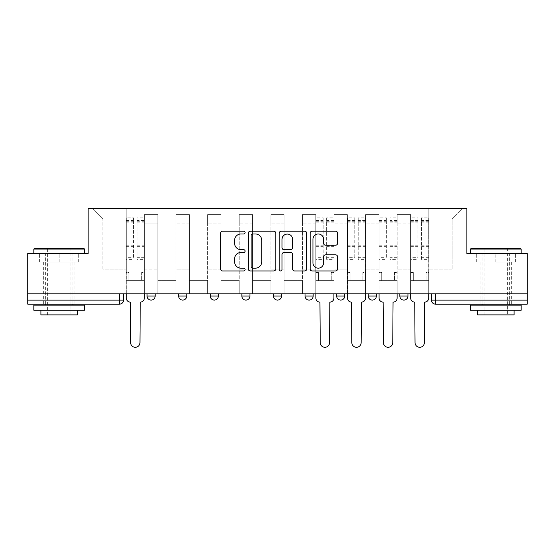 <?xml version="1.0" encoding="UTF-8"?>
<svg xmlns="http://www.w3.org/2000/svg" width="555" height="555" viewBox="0 0 555 555"><rect width="100%" height="100%" fill="white"/><g stroke="black" fill="none" stroke-linecap="round" stroke-linejoin="round"><path stroke-width="0.42" stroke-dasharray="2.77 2.08" d="M245.095 232.587A1.394 1.394 0 0 0 243.7 231.192L222.576 231.192A1.991 1.991 0 0 0 220.585 233.183L220.585 268.967A1.991 1.991 0 0 0 222.576 270.958L243.7 270.958A1.394 1.394 0 0 0 245.095 269.563A1.394 1.394 0 0 0 243.7 268.176L240.967 268.176A6.362 6.362 0 0 1 234.605 261.814L234.605 258.831A6.362 6.362 0 0 1 240.967 252.47L243.7 252.47A1.394 1.394 0 0 0 245.095 251.075A1.394 1.394 0 0 0 243.7 249.681L240.967 249.681A6.362 6.362 0 0 1 234.605 243.319L234.605 240.336A6.362 6.362 0 0 1 240.967 233.974L243.7 233.974A1.394 1.394 0 0 0 245.095 232.587M407.946 293.817L399.843 293.817L407.946 293.817L407.946 296.044A4.051 4.051 0 0 1 403.894 300.095A4.051 4.051 0 0 1 399.843 296.044L407.946 296.044M368.242 293.817L376.346 293.817L368.242 293.817L368.242 296.044A4.051 4.051 0 0 0 372.294 300.095A4.051 4.051 0 0 0 376.346 296.044L368.242 296.044M336.649 293.817L344.745 293.817L336.649 293.817M305.049 293.817L313.152 293.817L305.049 293.817M273.449 293.817L281.551 293.817L273.449 293.817L273.449 296.044L281.551 296.044M249.951 293.817L241.848 293.817L249.951 293.817L249.951 296.044A4.051 4.051 0 0 1 245.9 300.095M210.255 293.817L218.351 293.817L218.351 296.044A4.051 4.051 0 0 1 214.306 300.095A4.051 4.051 0 0 1 210.255 296.044L210.255 293.817L218.351 293.817M178.654 293.817L186.757 293.817L178.654 293.817M147.054 293.817L155.157 293.817L147.054 293.817L147.054 296.044L155.157 296.044M59.149 304.147L43.345 304.147L59.149 304.147M59.149 262.015L39.599 262.015L78.692 262.015L59.149 262.015L59.149 253.503L78.692 253.503L39.599 253.503L84.464 253.503L33.827 253.503L59.149 253.503L59.149 262.015M495.851 304.147L511.654 304.147L495.851 304.147M495.851 262.015L515.401 262.015L495.851 262.015L495.851 253.503L515.401 253.503L476.308 253.503L521.173 253.503L470.536 253.503L495.851 253.503L495.851 262.015M527.25 300.095L527.25 293.817L27.75 293.817L27.75 253.503L88.113 253.503L88.113 208.333L466.887 208.333L466.887 253.503L527.25 253.503L527.25 293.817L431.443 293.817L431.443 300.095A4.051 4.051 0 0 0 435.495 304.147L527.25 304.147L527.25 300.095L431.443 300.095M27.75 293.817L119.505 293.817L27.75 293.817L27.75 304.147L119.505 304.147A4.051 4.051 0 0 0 123.557 300.095L27.75 300.095M144.425 223.936L144.425 269.106L144.425 223.936L157.793 223.936L157.793 214.612L157.793 269.106L157.793 223.936L144.425 223.936M144.425 293.817L144.425 214.612L157.793 214.612L144.425 214.612L144.425 293.817L144.425 280.65L126.193 280.65L144.425 280.65L144.425 293.817L126.193 293.817L126.193 208.333L428.807 208.333L92.165 208.333L126.193 208.333L126.193 269.106L126.193 219.072L102.897 219.072L126.193 219.072L126.193 208.333L126.193 293.817L126.193 280.65L126.193 293.817L144.425 293.817M157.793 293.817L157.793 214.612L144.425 214.612L157.793 214.612L157.793 293.817L157.793 280.65L176.018 280.65L157.793 280.65L157.793 293.817L176.018 293.817L176.018 214.612L176.018 223.936L176.018 214.612L189.387 214.612L189.387 223.936L189.387 214.612L176.018 214.612L176.018 293.817L176.018 280.65L176.018 293.817L157.793 293.817M176.018 269.106L176.018 223.936L176.018 269.106L189.387 269.106L189.387 223.936L189.387 269.106L176.018 269.106M189.387 293.817L189.387 214.612L176.018 214.612L189.387 214.612L189.387 293.817L189.387 280.65L207.619 280.65L189.387 280.65L189.387 293.817L207.619 293.817L207.619 214.612L207.619 223.936L207.619 214.612L220.987 214.612L220.987 223.936L220.987 214.612L207.619 214.612L207.619 293.817L207.619 280.65L207.619 293.817L189.387 293.817M207.619 269.106L207.619 223.936L207.619 269.106L220.987 269.106L220.987 223.936L220.987 269.106L207.619 269.106M220.987 293.817L220.987 214.612L207.619 214.612L220.987 214.612L220.987 293.817L220.987 280.65L239.219 280.65L220.987 280.65L220.987 293.817L239.219 293.817L239.219 214.612L239.219 223.936L239.219 214.612L252.587 214.612L252.587 223.936L252.587 214.612L239.219 214.612L239.219 293.817L239.219 280.65L239.219 293.817L220.987 293.817M239.219 269.106L239.219 223.936L239.219 269.106L252.587 269.106L252.587 223.936L252.587 269.106L239.219 269.106M252.587 293.817L252.587 214.612L239.219 214.612L252.587 214.612L252.587 293.817L252.587 280.65L270.812 280.65L252.587 280.65L252.587 293.817L270.812 293.817L270.812 214.612L270.812 223.936L270.812 214.612L284.188 214.612L284.188 223.936L284.188 214.612L270.812 214.612L270.812 293.817L270.812 280.65L270.812 293.817L252.587 293.817M270.812 269.106L270.812 223.936L270.812 269.106L284.188 269.106L284.188 223.936L284.188 269.106L270.812 269.106M284.188 293.817L284.188 214.612L270.812 214.612L284.188 214.612L284.188 293.817L284.188 280.65L302.413 280.65L284.188 280.65L284.188 293.817L302.413 293.817L302.413 214.612L302.413 223.936L302.413 214.612L315.781 214.612L315.781 223.936L315.781 214.612L302.413 214.612L302.413 293.817L302.413 280.65L302.413 293.817L284.188 293.817M302.413 269.106L302.413 223.936L302.413 269.106L315.781 269.106L315.781 223.936L315.781 269.106L302.413 269.106M315.781 293.817L315.781 214.612L302.413 214.612L315.781 214.612L315.781 293.817L315.781 280.65L334.013 280.65L315.781 280.65L315.781 293.817L334.013 293.817L334.013 214.612L334.013 223.936L334.013 214.612L347.381 214.612L347.381 223.936L347.381 214.612L334.013 214.612L334.013 293.817L334.013 280.65L334.013 293.817L315.781 293.817M334.013 269.106L334.013 223.936L334.013 269.106L347.381 269.106L347.381 223.936L347.381 269.106L334.013 269.106M347.381 293.817L347.381 214.612L334.013 214.612L347.381 214.612L347.381 293.817L347.381 280.65L365.613 280.65L347.381 280.65L347.381 293.817L365.613 293.817L365.613 214.612L365.613 223.936L365.613 214.612L378.982 214.612L378.982 223.936L378.982 214.612L365.613 214.612L365.613 293.817L365.613 280.65L365.613 293.817L347.381 293.817M365.613 269.106L365.613 223.936L365.613 269.106L378.982 269.106L378.982 223.936L378.982 269.106L365.613 269.106M378.982 293.817L378.982 214.612L365.613 214.612L378.982 214.612L378.982 293.817L378.982 280.65L397.207 280.65L378.982 280.65L378.982 293.817L397.207 293.817L397.207 214.612L397.207 223.936L397.207 214.612L410.575 214.612L410.575 223.936L410.575 214.612L397.207 214.612L397.207 293.817L397.207 280.65L397.207 293.817L378.982 293.817M397.207 269.106L397.207 223.936L397.207 269.106L410.575 269.106L410.575 223.936L410.575 269.106L397.207 269.106M410.575 293.817L410.575 214.612L397.207 214.612L410.575 214.612L410.575 293.817L410.575 280.65L428.807 280.65L410.575 280.65L410.575 293.817L428.807 293.817L428.807 208.333L462.835 208.333L428.807 208.333L428.807 219.072L452.103 219.072L428.807 219.072L428.807 269.106L428.807 208.333L428.807 293.817L410.575 293.817L428.807 293.817L428.807 280.65L428.807 293.817L410.575 293.817M144.425 269.106L157.793 269.106L144.425 269.106M102.897 269.106L102.897 219.072L102.897 269.106L126.193 269.106L102.897 269.106M452.103 269.106L452.103 219.072L462.835 208.333L452.103 219.072L452.103 269.106L428.807 269.106L452.103 269.106M527.25 293.817L431.443 293.817M119.505 293.817L123.557 293.817L119.505 293.817L119.505 304.147M313.152 296.044L305.049 296.044A4.051 4.051 0 0 0 309.1 300.095M344.745 296.044L336.649 296.044A4.051 4.051 0 0 0 340.694 300.095M92.165 208.333L102.897 219.072L92.165 208.333M78.692 262.015L78.692 253.503L78.692 262.015M39.599 262.015L39.599 253.503L39.599 262.015M515.401 262.015L515.401 253.503L515.401 262.015M476.308 262.015L476.308 253.503L476.308 262.015M275.759 268.967L275.759 233.183A1.991 1.991 0 0 0 273.775 231.192L250.312 231.192A1.991 1.991 0 0 0 248.321 233.183L248.321 268.967A1.991 1.991 0 0 0 250.312 270.958L273.775 270.958A1.991 1.991 0 0 0 275.759 268.967M252.497 233.974A1.394 1.394 0 0 0 251.11 235.369L251.11 266.782A1.394 1.394 0 0 0 252.497 268.176L255.383 268.176A6.362 6.362 0 0 0 261.745 261.814L261.745 240.336A6.362 6.362 0 0 0 255.383 233.974L252.497 233.974M281.225 231.192L304.688 231.192A1.991 1.991 0 0 1 306.679 233.183L306.679 268.967A1.991 1.991 0 0 1 304.688 270.958L294.649 270.958A1.991 1.991 0 0 1 292.658 268.967L292.658 254.454A1.991 1.991 0 0 0 290.674 252.47L284.014 252.47A1.991 1.991 0 0 0 282.023 254.454L282.023 269.563A1.394 1.394 0 0 1 280.629 270.958A1.394 1.394 0 0 1 279.241 269.563L279.241 233.183A1.991 1.991 0 0 1 281.225 231.192M292.658 239.392A5.321 5.321 0 0 0 287.344 234.078A5.321 5.321 0 0 0 282.023 239.392L282.023 247.697A1.991 1.991 0 0 0 284.014 249.681L290.674 249.681A1.991 1.991 0 0 0 292.658 247.697L292.658 239.392M325.563 245.213L335.608 245.213A1.991 1.991 0 0 0 337.593 243.222L337.593 233.183A1.991 1.991 0 0 0 335.608 231.192L312.146 231.192A1.991 1.991 0 0 0 310.155 233.183L310.155 268.967A1.991 1.991 0 0 0 312.146 270.958L335.608 270.958A1.991 1.991 0 0 0 337.593 268.967L337.593 256.84A1.991 1.991 0 0 0 335.608 254.849L325.563 254.849A1.991 1.991 0 0 0 323.579 256.84L323.579 262.855A5.321 5.321 0 0 1 318.258 268.176A5.321 5.321 0 0 1 312.937 262.855L312.937 239.295A5.321 5.321 0 0 1 318.258 233.974A5.321 5.321 0 0 1 323.579 239.295L323.579 243.222A1.991 1.991 0 0 0 325.563 245.213M140.269 302.121L139.964 342.629A4.662 4.662 0 0 1 135.309 347.291A4.662 4.662 0 0 1 130.647 342.629L130.342 302.121A4.051 4.051 0 0 1 126.29 298.07L126.29 220.488L126.29 257.319L133.582 257.319L133.582 220.488L133.582 222.923L144.321 222.923L144.321 220.488L144.321 259.379L144.321 217.858L144.321 298.07A4.051 4.051 0 0 1 140.269 302.121M144.321 293.817L144.321 280.65L141.685 280.65L144.321 280.65L144.321 272.547L141.685 272.547L141.685 280.65L141.685 272.547L144.321 272.547L144.321 222.923L137.03 222.923L137.03 220.488L144.321 220.488M126.29 293.817L126.29 272.547L128.927 272.547L128.927 280.65L126.29 280.65L128.927 280.65L128.927 272.547L126.29 272.547L126.29 222.923L137.03 222.923L137.03 217.858L144.321 217.858M144.321 257.319L137.03 257.319L137.03 220.488M137.03 257.319L137.03 259.379L144.321 259.379M137.03 259.379L137.03 217.858M133.582 257.319L133.582 217.858L133.582 222.923L126.29 222.923L126.29 217.858L133.582 217.858M126.29 257.319L126.29 259.379L133.582 259.379M126.29 259.379L126.29 217.858M83.86 248.439L34.438 248.439M33.827 249.049L84.464 249.049M33.827 310.224L84.464 310.224M33.827 305.16L84.464 305.16M40.917 314.879L77.374 314.879M59.149 249.049L70.894 249.049L59.149 249.049M520.562 248.439L471.139 248.439M470.536 249.049L521.173 249.049M470.536 310.224L521.173 310.224M470.536 305.16L521.173 305.16M477.626 314.879L514.083 314.879M495.851 249.049L507.603 249.049L495.851 249.049M329.857 302.121L329.559 342.629A4.662 4.662 0 0 1 324.897 347.291A4.662 4.662 0 0 1 320.242 342.629L319.937 302.121A4.051 4.051 0 0 1 315.885 298.07L315.885 220.488L315.885 257.319L323.176 257.319L323.176 220.488L323.176 222.923L333.909 222.923L333.909 220.488L333.909 259.379L333.909 217.858L333.909 298.07A4.051 4.051 0 0 1 329.857 302.121M333.909 293.817L333.909 280.65L331.279 280.65L333.909 280.65L333.909 272.547L331.279 272.547L331.279 280.65L331.279 272.547L333.909 272.547L333.909 222.923L326.618 222.923L326.618 220.488L333.909 220.488M315.885 293.817L315.885 272.547L318.514 272.547L318.514 280.65L315.885 280.65L318.514 280.65L318.514 272.547L315.885 272.547L315.885 222.923L326.618 222.923L326.618 217.858L333.909 217.858M333.909 257.319L326.618 257.319L326.618 220.488M326.618 257.319L326.618 259.379L333.909 259.379M326.618 259.379L326.618 217.858M323.176 257.319L323.176 217.858L323.176 222.923L315.885 222.923L315.885 217.858L323.176 217.858M315.885 257.319L315.885 259.379L323.176 259.379M315.885 259.379L315.885 217.858M361.458 302.121L361.152 342.629A4.662 4.662 0 0 1 356.497 347.291A4.662 4.662 0 0 1 351.835 342.629L351.537 302.121A4.051 4.051 0 0 1 347.486 298.07L347.486 220.488L347.486 257.319L354.777 257.319L354.777 220.488L354.777 222.923L365.509 222.923L365.509 220.488L365.509 259.379L365.509 217.858L365.509 298.07A4.051 4.051 0 0 1 361.458 302.121M365.509 293.817L365.509 280.65L362.88 280.65L365.509 280.65L365.509 272.547L362.88 272.547L362.88 280.65L362.88 272.547L365.509 272.547L365.509 222.923L358.218 222.923L358.218 220.488L365.509 220.488M347.486 293.817L347.486 272.547L350.115 272.547L350.115 280.65L347.486 280.65L350.115 280.65L350.115 272.547L347.486 272.547L347.486 222.923L358.218 222.923L358.218 217.858L365.509 217.858M365.509 257.319L358.218 257.319L358.218 220.488M358.218 257.319L358.218 259.379L365.509 259.379M358.218 259.379L358.218 217.858M354.777 257.319L354.777 217.858L354.777 222.923L347.486 222.923L347.486 217.858L354.777 217.858M347.486 257.319L347.486 259.379L354.777 259.379M347.486 259.379L347.486 217.858M393.058 302.121L392.753 342.629A4.662 4.662 0 0 1 388.098 347.291A4.662 4.662 0 0 1 383.436 342.629L383.13 302.121A4.051 4.051 0 0 1 379.079 298.07L379.079 220.488L379.079 257.319L386.37 257.319L386.37 220.488L386.37 222.923L397.109 222.923L397.109 220.488L397.109 259.379L397.109 217.858L397.109 298.07A4.051 4.051 0 0 1 393.058 302.121M397.109 293.817L397.109 280.65L394.473 280.65L397.109 280.65L397.109 272.547L394.473 272.547L394.473 280.65L394.473 272.547L397.109 272.547L397.109 222.923L389.818 222.923L389.818 220.488L397.109 220.488M379.079 293.817L379.079 272.547L381.715 272.547L381.715 280.65L379.079 280.65L381.715 280.65L381.715 272.547L379.079 272.547L379.079 222.923L389.818 222.923L389.818 217.858L397.109 217.858M397.109 257.319L389.818 257.319L389.818 220.488M389.818 257.319L389.818 259.379L397.109 259.379M389.818 259.379L389.818 217.858M386.37 257.319L386.37 217.858L386.37 222.923L379.079 222.923L379.079 217.858L386.37 217.858M379.079 257.319L379.079 259.379L386.37 259.379M379.079 259.379L379.079 217.858M424.658 302.121L424.353 342.629A4.662 4.662 0 0 1 419.691 347.291A4.662 4.662 0 0 1 415.036 342.629L414.731 302.121A4.051 4.051 0 0 1 410.679 298.07L410.679 220.488L410.679 257.319L417.971 257.319L417.971 220.488L417.971 222.923L428.71 222.923L428.71 220.488L428.71 259.379L428.71 217.858L428.71 298.07A4.051 4.051 0 0 1 424.658 302.121M428.71 293.817L428.71 280.65L426.073 280.65L428.71 280.65L428.71 272.547L426.073 272.547L426.073 280.65L426.073 272.547L428.71 272.547L428.71 222.923L421.418 222.923L421.418 220.488L428.71 220.488M410.679 293.817L410.679 272.547L413.315 272.547L413.315 280.65L410.679 280.65L413.315 280.65L413.315 272.547L410.679 272.547L410.679 222.923L421.418 222.923L421.418 217.858L428.71 217.858M428.71 257.319L421.418 257.319L421.418 220.488M421.418 257.319L421.418 259.379L428.71 259.379M421.418 259.379L421.418 217.858M417.971 257.319L417.971 217.858L417.971 222.923L410.679 222.923L410.679 217.858L417.971 217.858M410.679 257.319L410.679 259.379L417.971 259.379M410.679 259.379L410.679 217.858M249.951 296.044L241.848 296.044M218.351 296.044L210.255 296.044M186.757 296.044L178.654 296.044M410.575 223.936L397.207 223.936L410.575 223.936M378.982 223.936L365.613 223.936L378.982 223.936M347.381 223.936L334.013 223.936L347.381 223.936M315.781 223.936L302.413 223.936L315.781 223.936M284.188 223.936L270.812 223.936L284.188 223.936M252.587 223.936L239.219 223.936L252.587 223.936M220.987 223.936L207.619 223.936L220.987 223.936M189.387 223.936L176.018 223.936L189.387 223.936M435.495 293.817L435.495 304.147M137.03 222.111L144.321 222.111M137.03 246.677L144.321 246.677M137.03 245.803L144.321 245.803M137.03 221.23L144.321 221.23M126.29 222.111L133.582 222.111M126.29 246.677L133.582 246.677M126.29 245.803L133.582 245.803M126.29 221.23L133.582 221.23M326.618 222.111L333.909 222.111M326.618 246.677L333.909 246.677M326.618 245.803L333.909 245.803M326.618 221.23L333.909 221.23M315.885 222.111L323.176 222.111M315.885 246.677L323.176 246.677M315.885 245.803L323.176 245.803M315.885 221.23L323.176 221.23M358.218 222.111L365.509 222.111M358.218 246.677L365.509 246.677M358.218 245.803L365.509 245.803M358.218 221.23L365.509 221.23M347.486 222.111L354.777 222.111M347.486 246.677L354.777 246.677M347.486 245.803L354.777 245.803M347.486 221.23L354.777 221.23M389.818 222.111L397.109 222.111M389.818 246.677L397.109 246.677M389.818 245.803L397.109 245.803M389.818 221.23L397.109 221.23M379.079 222.111L386.37 222.111M379.079 246.677L386.37 246.677M379.079 245.803L386.37 245.803M379.079 221.23L386.37 221.23M421.418 222.111L428.71 222.111M421.418 246.677L428.71 246.677M421.418 245.803L428.71 245.803M421.418 221.23L428.71 221.23M410.679 222.111L417.971 222.111M410.679 246.677L417.971 246.677M410.679 245.803L417.971 245.803M410.679 221.23L417.971 221.23M43.345 262.015L43.345 304.147M480.054 262.015L480.054 304.147M511.654 262.015L511.654 304.147M74.946 262.015L74.946 304.147M126.29 220.488L133.582 220.488M47.397 314.879L47.397 249.049L46.793 248.439M72.92 304.147L72.92 253.503M45.371 304.147L45.371 253.503M71.505 248.439L70.894 249.049L70.894 314.879M484.106 314.879L484.106 249.049L483.495 248.439M509.629 304.147L509.629 253.503M482.08 304.147L482.08 253.503M508.207 248.439L507.603 249.049L507.603 314.879M315.885 220.488L323.176 220.488M347.486 220.488L354.777 220.488M379.079 220.488L386.37 220.488M410.679 220.488L417.971 220.488"/><path stroke-width="0.83" d="M245.095 232.587A1.394 1.394 0 0 0 243.7 231.192L222.576 231.192A1.991 1.991 0 0 0 220.585 233.183L220.585 268.967A1.991 1.991 0 0 0 222.576 270.958L243.7 270.958A1.394 1.394 0 0 0 245.095 269.563A1.394 1.394 0 0 0 243.7 268.176L240.967 268.176A6.362 6.362 0 0 1 234.605 261.814L234.605 258.831A6.362 6.362 0 0 1 240.967 252.47L243.7 252.47A1.394 1.394 0 0 0 245.095 251.075A1.394 1.394 0 0 0 243.7 249.681L240.967 249.681A6.362 6.362 0 0 1 234.605 243.319L234.605 240.336A6.362 6.362 0 0 1 240.967 233.974L243.7 233.974A1.394 1.394 0 0 0 245.095 232.587M399.843 293.817L399.843 296.044L407.946 296.044A4.051 4.051 0 0 1 403.894 300.095A4.051 4.051 0 0 1 399.843 296.044L399.843 293.817M336.649 293.817L336.649 296.044L344.745 296.044A4.051 4.051 0 0 1 340.694 300.095A4.051 4.051 0 0 1 336.649 296.044L336.649 293.817M305.049 293.817L305.049 296.044L313.152 296.044A4.051 4.051 0 0 1 309.1 300.095A4.051 4.051 0 0 1 305.049 296.044L305.049 293.817M241.848 296.044L241.848 293.817L241.848 296.044A4.051 4.051 0 0 0 245.9 300.095A4.051 4.051 0 0 1 241.848 296.044L249.951 296.044A4.051 4.051 0 0 1 245.9 300.095M178.654 296.044L178.654 293.817L178.654 296.044A4.051 4.051 0 0 0 182.706 300.095A4.051 4.051 0 0 1 178.654 296.044L186.757 296.044A4.051 4.051 0 0 1 182.706 300.095A4.051 4.051 0 0 0 186.757 296.044L186.757 293.817L186.757 296.044M335.608 245.213A1.991 1.991 0 0 0 337.593 243.222L337.593 233.183A1.991 1.991 0 0 0 335.608 231.192L312.146 231.192A1.991 1.991 0 0 0 310.155 233.183L310.155 268.967A1.991 1.991 0 0 0 312.146 270.958L335.608 270.958A1.991 1.991 0 0 0 337.593 268.967L337.593 256.84A1.991 1.991 0 0 0 335.608 254.849L325.563 254.849A1.991 1.991 0 0 0 323.579 256.84L323.579 262.855A5.321 5.321 0 0 1 318.258 268.176A5.321 5.321 0 0 1 312.937 262.855L312.937 239.295A5.321 5.321 0 0 1 318.258 233.974A5.321 5.321 0 0 1 323.579 239.295L323.579 243.222A1.991 1.991 0 0 0 325.563 245.213L335.608 245.213M27.75 293.817L27.75 253.503L88.113 253.503L88.113 208.333L466.887 208.333L466.887 253.503L527.25 253.503L527.25 293.817L27.75 293.817L27.75 300.095L123.557 300.095L123.557 293.817L123.557 300.095A4.051 4.051 0 0 1 119.505 304.147L27.75 304.147L27.75 300.095M275.759 233.183A1.991 1.991 0 0 0 273.775 231.192L250.312 231.192A1.991 1.991 0 0 0 248.321 233.183L248.321 268.967A1.991 1.991 0 0 0 250.312 270.958L273.775 270.958A1.991 1.991 0 0 0 275.759 268.967L275.759 233.183M281.225 231.192L304.688 231.192A1.991 1.991 0 0 1 306.679 233.183L306.679 268.967A1.991 1.991 0 0 1 304.688 270.958L294.649 270.958A1.991 1.991 0 0 1 292.658 268.967L292.658 254.454A1.991 1.991 0 0 0 290.674 252.47L284.014 252.47A1.991 1.991 0 0 0 282.023 254.454L282.023 269.563A1.394 1.394 0 0 1 280.629 270.958A1.394 1.394 0 0 1 279.241 269.563L279.241 233.183A1.991 1.991 0 0 1 281.225 231.192M431.443 293.817L431.443 300.095L527.25 300.095L527.25 304.147L435.495 304.147A4.051 4.051 0 0 1 431.443 300.095M527.25 293.817L527.25 300.095M407.946 293.817L407.946 296.044M376.346 293.817L376.346 296.044A4.051 4.051 0 0 1 372.294 300.095A4.051 4.051 0 0 1 368.242 296.044L376.346 296.044L376.346 293.817M368.242 293.817L368.242 296.044M344.745 296.044L344.745 293.817L344.745 296.044A4.051 4.051 0 0 1 340.694 300.095M313.152 296.044L313.152 293.817L313.152 296.044A4.051 4.051 0 0 1 309.1 300.095M281.551 293.817L281.551 296.044A4.051 4.051 0 0 1 277.5 300.095A4.051 4.051 0 0 1 273.449 296.044A4.051 4.051 0 0 0 277.5 300.095A4.051 4.051 0 0 0 281.551 296.044L281.551 293.817M273.449 293.817L273.449 296.044L281.551 296.044M249.951 293.817L249.951 296.044M218.351 293.817L218.351 296.044A4.051 4.051 0 0 1 214.306 300.095A4.051 4.051 0 0 1 210.255 296.044L218.351 296.044M210.255 293.817L210.255 296.044M155.157 293.817L155.157 296.044A4.051 4.051 0 0 1 151.106 300.095A4.051 4.051 0 0 1 147.054 296.044A4.051 4.051 0 0 0 151.106 300.095A4.051 4.051 0 0 0 155.157 296.044L155.157 293.817M147.054 293.817L147.054 296.044L155.157 296.044M252.497 233.974A1.394 1.394 0 0 0 251.11 235.369L251.11 266.782A1.394 1.394 0 0 0 252.497 268.176L255.383 268.176A6.362 6.362 0 0 0 261.745 261.814L261.745 240.336A6.362 6.362 0 0 0 255.383 233.974L252.497 233.974M292.658 239.392A5.321 5.321 0 0 0 287.344 234.078A5.321 5.321 0 0 0 282.023 239.392L282.023 247.697A1.991 1.991 0 0 0 284.014 249.681L290.674 249.681A1.991 1.991 0 0 0 292.658 247.697L292.658 239.392M126.29 293.817L126.29 298.07A4.051 4.051 0 0 0 130.342 302.121L130.647 342.629A4.662 4.662 0 0 0 135.309 347.291A4.662 4.662 0 0 0 139.964 342.629L140.269 302.121A4.051 4.051 0 0 0 144.321 298.07L144.321 293.817M33.827 249.049L34.438 248.439L83.86 248.439L84.464 249.049L33.827 249.049L33.827 253.503M84.464 310.224L33.827 310.224L33.827 305.16L84.464 305.16L84.464 310.224M77.374 310.224L77.374 314.879L40.917 314.879L40.917 310.224M470.536 249.049L471.139 248.439L520.562 248.439L521.173 249.049L470.536 249.049L470.536 253.503M521.173 310.224L470.536 310.224L470.536 305.16L521.173 305.16L521.173 310.224M514.083 310.224L514.083 314.879L477.626 314.879L477.626 310.224M315.885 293.817L315.885 298.07A4.051 4.051 0 0 0 319.937 302.121L320.242 342.629A4.662 4.662 0 0 0 324.897 347.291A4.662 4.662 0 0 0 329.559 342.629L329.857 302.121A4.051 4.051 0 0 0 333.909 298.07L333.909 293.817M347.486 293.817L347.486 298.07A4.051 4.051 0 0 0 351.537 302.121L351.835 342.629A4.662 4.662 0 0 0 356.497 347.291A4.662 4.662 0 0 0 361.152 342.629L361.458 302.121A4.051 4.051 0 0 0 365.509 298.07L365.509 293.817M379.079 293.817L379.079 298.07A4.051 4.051 0 0 0 383.13 302.121L383.436 342.629A4.662 4.662 0 0 0 388.098 347.291A4.662 4.662 0 0 0 392.753 342.629L393.058 302.121A4.051 4.051 0 0 0 397.109 298.07L397.109 293.817M410.679 293.817L410.679 298.07A4.051 4.051 0 0 0 414.731 302.121L415.036 342.629A4.662 4.662 0 0 0 419.691 347.291A4.662 4.662 0 0 0 424.353 342.629L424.658 302.121A4.051 4.051 0 0 0 428.71 298.07L428.71 293.817M119.505 293.817L119.505 304.147M435.495 293.817L435.495 304.147M84.464 253.503L84.464 249.049M72.92 305.16L72.92 304.147M45.371 305.16L45.371 304.147M521.173 253.503L521.173 249.049M509.629 305.16L509.629 304.147M482.08 305.16L482.08 304.147"/></g></svg>
